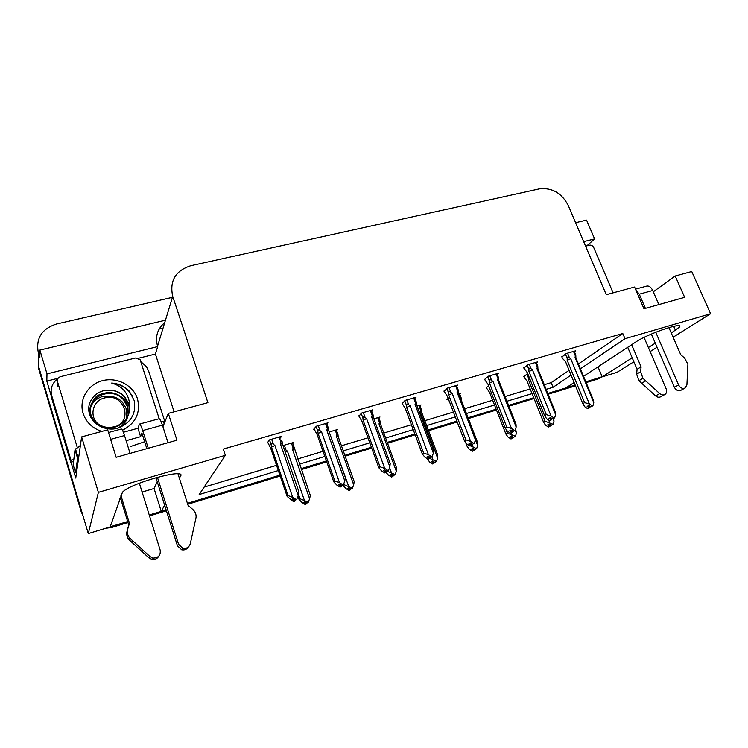 <?xml version="1.0" encoding="UTF-8"?>
<svg xmlns="http://www.w3.org/2000/svg" width="748" height="748" viewBox="0 0 748 748"><rect width="100%" height="100%" fill="white"/><g stroke="black" fill="none" stroke-linecap="round" stroke-linejoin="round"><path stroke-width="1.12" d="M671.274 333.01L679.455 327.082C684.186 321.303 647.675 333.767 635.622 342.098L583.534 376.328M149.245 514.998L166.112 509.856L161.241 511.342L154.069 488.5L142.111 492.044M120.587 498.42L119.839 498.645M179.389 478.196L180.511 476.149C186.991 467.631 130.161 483.152 122.476 492.221L110.152 526.919L88.292 533.586L38.307 365.482L38.279 353.757M633.874 361.77L617.016 372.326L602.196 376.842L632.191 357.815M598.007 366.819L602.196 376.842M574.127 382.518L565.909 387.913L547.807 393.439L575.184 385.089M533.707 397.74L508.584 405.397L533.707 397.74M496.148 409.193L468.08 417.749L496.148 409.193M456.897 421.161L428.286 429.885L456.897 421.161M414.85 433.99L387.24 442.405L414.85 433.99M371.382 447.248L344.856 455.336L371.382 447.248M326.418 460.955L301.061 468.687L326.418 460.955M279.883 475.148L187.439 503.348L279.883 475.148M138.389 358.292L155.416 354.056L174.097 411.821M51.631 397.197L46.825 381.078L58.073 378.282M580.42 368.801L625.01 338.704L710.6 313.73L691.741 271.524L675.201 276.012L684.644 297.33L643.981 308.774L634.566 287.026L606.263 294.693L568.256 205.485C561.664 193.003 552.043 187.468 539.402 188.879L190.927 265.68C175.453 270.645 169.385 280.893 172.723 296.414L207.907 402.658L168.319 413.392L176.949 440.189L116.155 457.299L107.693 429.82L81.626 436.888L75.744 478.056L71.013 462.18M165.467 320.209L39.878 350.073L46.984 373.878L157.697 346.595L155.416 354.056M46.984 373.878L46.825 381.078M583.655 241.632L594.613 238.93L586.853 245.849M164.747 322.575C157.379 328.868 154.986 336.722 157.557 346.146L157.697 346.595M594.613 238.93L586.544 220.108L575.595 222.708M163.055 328.101L159.165 329.045M39.878 350.073L39.859 357.712L38.279 352.401C35.745 338.274 41.795 328.821 56.409 324.043L172.442 297.33M710.6 313.73L673.106 337.208M657.053 347.259L650.124 351.597M81.626 436.888L98.381 492.371L88.292 533.586M161.241 511.342L164.625 505.152M648.385 347.54L655.285 343.154M546.162 389.362L553.053 387.277L571.079 375.103M98.381 492.371L225.354 455.326L199.164 494.55L278.312 470.557M299.49 464.134L324.828 456.458M343.267 450.866L369.783 442.835M385.631 438.029L413.233 429.661M426.669 425.584L455.27 416.916M466.453 413.522L494.512 405.023M506.948 401.255L532.062 393.635M144.644 441.731L130.386 446.575M168.319 413.392L162.933 426.762M675.201 276.012L653.285 291.795M578.41 363.958L622.785 333.496L223.278 449.081L225.354 455.326M622.785 333.496L625.01 338.704M544.292 384.724L551.173 382.658L569.116 370.335M551.173 382.658L553.053 387.277M204.12 487.116L276.526 465.321M297.695 458.954L323.024 451.325M341.453 445.78L367.96 437.804M383.808 433.036L411.4 424.724M424.827 420.685L453.419 412.083M464.601 408.717L492.651 400.274M505.078 396.534L530.192 388.969M574.408 351.71L575.698 350.793L566.199 353.552L561.898 357.02M536.4 362.799L537.662 361.854L527.864 364.706L523.843 368.119M456.673 386.062L457.879 385.061L447.426 388.1L444.05 391.4M414.841 398.273L416 397.235L405.201 400.376L402.19 403.611M371.616 410.904L372.719 409.829L361.546 413.074L358.918 416.234M326.904 423.966L327.951 422.844L316.395 426.21L313.421 429.511L314.179 429.287M497.177 374.243L498.411 373.271L488.285 376.216L484.582 379.573M279.724 438.655L281.622 436.318L269.663 439.796L267.148 443.012L267.887 442.797M527.686 373.542L523.722 376.749M488.538 385.678L486.275 387.801M419.955 405.884L421.068 404.93L417.066 406.108M378.918 418.01L379.984 417.029L373.869 418.824M336.553 430.539L337.563 429.511L329.204 431.97M448.183 398.394L446.93 399.423L447.687 399.198M459.73 394.131L460.871 393.205L458.851 393.803M292.795 443.499L293.74 442.414L282.987 445.584M154.069 488.5L157.248 481.712M83.093 516.111L81.055 511.314L81.298 510.061L38.307 365.482L38.279 352.401M127.684 521.571L110.208 526.76M602.149 376.73L585.815 381.845M602.187 376.824L597.736 379.068L586.133 382.611M575.502 385.856L548.125 394.224M534.025 398.525L508.902 406.201M496.466 409.998L468.398 418.562M457.215 421.984L428.595 430.717M415.159 434.822L387.548 443.255M371.691 448.099L345.165 456.196M326.726 461.825L301.369 469.566M280.182 476.037L187.729 504.274M166.402 510.781L149.544 515.933M127.973 522.515L112.424 527.265L105.272 528.406M81.055 511.314L38.316 367.492L38.307 365.482M299.985 498.72L308.288 502.254L306.82 503.161L304.529 501.712L303.735 502.404L306.016 503.862L305.212 504.545L302.024 502.516L299.078 499.533L299.985 498.72L298.527 494.493M284.287 449.361L285.97 450.016L284.305 445.191M306.016 503.862L305.212 504.545M297.956 496.242L299.078 499.533M309.597 498.776L310.327 495.457L294.216 447.594C293.899 446.145 293.525 446.247 293.076 447.912L292.599 449.632L309.597 498.776L308.288 502.254M304.408 500.421L287.438 451.166L285.97 450.016M306.184 502.759L306.671 503.647L305.661 504.255M307.624 502.469L306.82 503.161M285.231 452.119L287.438 451.166M294.469 449.651L292.599 449.632M306.671 503.647L306.858 503.152M305.726 502.469L306.184 503.806M305.708 504.395L306.502 503.703M294.179 501.581L295.161 500.795L294.123 501.431M294.647 499.879L294.983 500.851M295.273 500.272L296.788 499.309L295.273 500.272L292.861 498.738L292.057 499.486L294.637 500.954L293.655 501.749L287.157 496.457L288.055 495.587L271.515 447.154L274.937 445.509L273.394 444.303L271.655 439.216M294.46 501.01L293.655 501.749M294.637 500.954L294.17 499.57M295.161 500.795L295.366 500.244M279.172 437.038L280.911 442.096C281.398 440.338 281.809 440.245 282.146 441.806L282.426 443.947L280.406 443.91L298.181 495.644L299.013 492.156L282.426 443.947M280.911 442.096L280.406 443.91M298.181 495.644L296.788 499.309M271.515 447.154L271.215 444.929C271.169 443.349 271.898 443.143 273.394 444.303M288.055 495.587L292.692 497.364L274.937 445.509M296.086 499.533L292.692 497.364M267.719 442.283L270.683 448.183L287.157 496.457M344.202 484.751L352.458 488.192L350.887 489.127L348.643 487.696L347.726 488.416L349.971 489.856L349.054 490.576L345.922 488.575L343.164 485.592L344.202 484.751L343.818 483.675M349.971 489.856L349.054 490.576M342.949 485.003L343.164 485.592M353.673 484.788L354.206 481.59L338.199 436.654L337.965 434.485C337.675 433.195 337.339 433.335 336.946 434.906L336.516 436.589L353.673 484.788L352.458 488.192M348.661 486.378L331.317 437.935M350.045 488.594L350.606 489.65L349.484 490.305M351.812 488.397L350.887 489.127M338.199 436.654L336.516 436.589M350.606 489.65L350.812 489.08M349.596 488.304L350.129 489.8M349.522 490.417L350.438 489.697M387.118 471.24L395.187 474.587L393.532 475.541L391.335 474.129L390.306 474.887L392.504 476.298L391.475 477.046L388.408 475.074L385.921 472.334M392.504 476.298L391.475 477.046M396.328 471.259L396.674 468.164L380.526 424.079L380.311 421.807C380.059 420.656 379.76 420.825 379.423 422.321L379.021 423.966L396.328 471.259L395.187 474.587M391.475 472.801L389.568 467.565M392.494 474.877L393.121 476.102L391.905 476.803M394.57 474.793L393.532 475.541M380.526 424.079L379.021 423.966M393.121 476.102L393.355 475.429M392.055 474.597L392.663 476.242M391.933 476.897L392.962 476.149M429.633 458.356L436.561 461.423L434.822 462.395L432.662 461.002L431.54 461.778L433.69 463.171L432.559 463.947L429.558 462.002L427.445 458.823M433.69 463.171L432.559 463.947M426.921 458.487L427.127 459.048M437.627 458.159L437.786 455.167L421.517 411.896L421.33 409.539C421.105 408.52 420.853 408.717 420.554 410.128L420.189 411.737L437.627 458.159L436.561 461.423M432.924 459.655L431.848 456.785M433.597 461.61L434.289 462.984L432.97 463.723M435.953 461.61L434.822 462.395M421.517 411.896L420.189 411.737M434.289 462.984L434.541 462.217M433.167 461.329L433.84 463.124M433.008 463.807L434.13 463.031M340.499 486.929L341.612 486.106L340.452 486.798M341.032 485.003L341.434 486.153M341.873 485.546L343.5 484.554L341.873 485.546L339.508 484.031L338.573 484.807L341.107 486.265L339.994 487.088L336.703 484.975L333.767 481.834L334.824 480.927L318.096 433.466L321.546 431.83L320.032 430.642L318.274 425.659M340.929 486.312L339.994 487.088M341.107 486.265L340.555 484.695M341.612 486.106L341.827 485.508M325.539 423.546L327.297 428.511C327.727 426.837 328.091 426.715 328.391 428.155L328.634 430.371L326.829 430.278L344.8 480.973L345.398 477.617L328.634 430.371M327.297 428.511L326.829 430.278M344.8 480.973L343.5 484.554M318.096 433.466L317.863 431.344C317.806 429.717 318.536 429.483 320.032 430.642M334.824 480.927L339.499 482.638L321.546 431.83M342.818 484.769L339.499 482.638M314.02 428.847L317.115 434.532L333.767 481.834M385.257 472.764L386.482 471.913L385.22 472.652M385.828 470.632L386.314 471.969M386.894 471.315L388.614 470.296L386.894 471.315L384.575 469.828L383.518 470.632L385.996 472.063L384.771 472.914L381.545 470.838L378.797 467.706L380.003 466.771L363.117 420.245L366.585 418.609L365.099 417.44L363.322 412.559M385.828 472.119L384.771 472.914M385.996 472.063L385.37 470.333M386.482 471.913L386.725 471.212M370.344 410.521L372.121 415.383C372.485 413.803 372.813 413.644 373.074 414.916L373.299 417.253L371.691 417.113L389.83 466.799L390.222 463.564L373.299 417.253M372.121 415.383L371.691 417.113M389.83 466.799L388.614 470.296M363.117 420.245L362.92 418.151C362.902 416.543 363.622 416.309 365.099 417.44M380.003 466.771L384.706 468.407L366.585 418.609M387.96 470.511L384.706 468.407M358.778 415.832L361.985 421.339L378.797 467.706M428.529 459.076L429.857 458.197L428.492 458.973M429.137 456.738L429.698 458.244M430.399 457.561L432.222 456.523L430.399 457.561L428.137 456.093L426.968 456.935L429.389 458.346L428.062 459.216L424.892 457.178L422.33 454.055L423.658 453.082L406.632 407.464L410.128 405.827L408.67 404.677L406.884 399.89M429.23 458.393L428.062 459.216M429.389 458.346L428.679 456.448M429.857 458.197L430.128 457.383M413.663 397.917L415.458 402.695C415.776 401.199 416.056 401.012 416.29 402.125L416.486 404.565L415.065 404.378L433.354 453.101L433.541 449.987L416.486 404.565M415.458 402.695L415.065 404.378M433.354 453.101L432.222 456.523M406.632 407.464L406.482 405.388C406.491 403.798 407.221 403.565 408.67 404.677M423.658 453.082L428.398 454.662L410.128 405.827M431.587 456.729L428.398 454.662M402.05 403.247L405.379 408.576L422.33 454.055M471.016 443.312L471.651 444.976M472.484 444.265L474.382 443.209L472.484 444.265L470.258 442.816L468.987 443.676L471.362 445.069L469.931 445.967L466.827 443.957L464.433 440.843L465.882 439.843L448.735 395.094L452.25 393.467L450.81 392.335L449.015 387.632M471.203 445.116L469.931 445.967M471.362 445.069L470.567 443.022M471.81 444.929L472.1 444.013M455.579 385.725L457.383 390.409C457.654 388.997 457.898 388.782 458.103 389.764L458.272 392.204M457.383 390.409L457.028 392.064L458.272 392.298L475.438 436.851L475.438 439.861L474.382 443.209M457.028 392.064L475.438 439.861M448.735 395.094L448.622 393.046C448.66 391.475 449.389 391.232 450.81 392.335M465.882 439.843L470.642 441.367L452.25 393.467M473.774 443.396L470.642 441.367M443.929 391.064L447.36 396.234L464.433 440.843M635.912 290.112L639.26 294.188L645.402 308.372M655.734 332.224L678.586 384.968L674.35 387.286L651.349 334.057M631.639 344.706L641.083 366.838L637.072 369.278L627.712 347.287M664.663 394.617L660.699 396.767C659.025 397.618 657.314 397.319 655.575 395.888L638.885 380.695L636.632 374.159L637.072 369.278M641.083 366.838L640.643 371.747L636.632 374.159M638.885 380.695L642.925 378.31L659.727 393.607C661.475 395.056 663.196 395.355 664.879 394.505C666.636 393.242 667.076 391.382 666.188 388.923L644.028 337.423M642.925 378.31L640.643 371.747M641.634 383.257L645.683 380.9M658.866 304.586L652.714 290.495C651.05 287.12 649.04 285.652 646.693 286.101L635.491 289.149M674.35 387.286C676.052 390.297 678.23 391.307 680.876 390.297L685.149 388.006L686.907 384.921L687.898 364.332L684.71 358.18L680.745 354.711L668.899 327.577M685.149 388.006C682.494 389.016 680.306 388.006 678.586 384.968M146.832 448.669L141.877 432.942L140.605 436.682L137.959 428.258L139.427 424.097C140.194 424.116 141.288 426.267 142.69 430.558L148.272 448.258M157.417 477.233L178.557 544.282L177.435 545.806L155.958 477.635M140.605 436.682L126.122 440.684M137.959 428.258L123.373 432.251M164.149 423.742L163.373 421.311L161.231 421.9M141.017 361.808L146.449 366.688L148.6 370.952L164.915 421.844M70.761 462.273L70.995 460.282L51.696 395.58L51.603 398.011L70.761 462.273L73.556 461.488M70.995 460.282L73.809 459.496M51.696 395.58C50.051 388.782 52.098 383.154 57.82 378.666M80.41 445.369L75.034 449.81L73.154 464.714L75.567 472.801L76.53 472.54M78.811 456.607L77.586 458.318L75.567 472.801M120.924 495.457L129.46 523.282L128.731 524.993L120.269 497.383M158.866 556.045C157.417 558.625 155.219 559.775 152.274 559.513L149.123 558.027L128.815 539.523C126.898 537.073 126.3 534.324 127.038 531.276L128.731 524.993M129.46 523.282L127.038 531.276M128.815 539.523L129.554 537.934L150.021 556.577L153.2 558.083C158.436 557.896 160.764 555.25 160.184 550.135L139.362 483.217M130.077 453.382L124.523 435.551C123.13 431.222 122.083 429.043 121.382 429.006L108.516 432.503M129.554 537.934C127.618 535.456 127.02 532.688 127.758 529.621M132.134 542.655L132.901 541.085M168.029 442.704L162.419 425.144C160.988 420.89 159.857 418.768 159.015 418.768L139.483 424.079M177.435 545.806L181.717 549.799L182.867 548.303C186.635 548.808 189.113 547.274 190.31 543.702L196.098 517.242C196.257 514.194 195.191 511.632 192.919 509.556L188.075 505.358L178.015 473.895M181.717 549.799C184.616 550.313 186.86 549.341 188.459 546.872M182.867 548.303L178.557 544.282M585.591 246.167L589.546 245.185C591.359 244.942 592.762 245.737 593.734 247.579L613.098 292.842M101.793 431.418C92.322 428.249 86.076 422.19 83.047 413.242C78.755 399.432 88.114 384.182 102.663 380.629C117.156 376.87 133.331 385.407 137.51 398.918C140.746 412.784 135.743 423.228 122.494 430.259M89.321 413.326C92.135 424.742 106.141 431.755 118.128 428.071C131.012 422.798 136.379 413.644 134.229 400.601L129.282 391.148C124.523 386.295 118.661 383.593 111.676 383.06C121.98 386.062 127.927 392.709 129.535 403.004L129.395 407.38L128.647 403.453L124.551 396.505C120.213 392.092 114.846 390.007 108.46 390.25C95.978 389.848 86.076 402.078 89.321 413.326M128.301 414.813L127.871 406.332C126.795 403.191 125.468 400.825 123.869 399.226C120.353 395.542 116.043 393.364 110.938 392.681C108.675 392.204 105.057 392.822 100.082 394.523C92.911 396.44 88.339 409.025 90.929 414.719C91.873 417.842 93.893 420.694 96.969 423.265C99.185 425.023 102.055 426.304 105.58 427.108C108.385 428.137 116.408 426.818 119.53 424.873C119.792 425.154 125.963 420.273 127.347 416.945C128.993 412.896 129.675 409.708 129.395 407.38M96.969 423.265L96.838 423.976C110.526 435.775 134.528 420.9 128.469 404.107L124.439 396.954C120.026 392.326 114.696 390.091 108.46 390.25M128.17 415.159L127.665 407.071L123.672 399.984C111.499 384.986 84.44 398.029 90.817 415.449M117.932 428.127C123.476 424.527 125.832 423.256 128.226 415.177M103.626 396.131C99.045 397.394 95.529 399.628 93.07 402.835C90.704 405.725 89.638 409.82 89.882 415.131M77.222 447.276L57.484 381.602C57.035 379.161 58.064 377.506 60.588 376.627L135.444 358.021L140.11 359.666L159.231 418.768M132.892 396.851L129.61 392.027C124.664 386.641 118.689 383.659 111.676 383.06M100.195 425.294C88.591 418.805 91.639 400.694 104.598 397.945C122.943 392.363 133.789 419.721 115.772 426.491M104.009 396.842L104.037 396.889C111.172 395.346 117.268 397.048 122.326 401.994L126.029 408.099L126.786 417.945M470.389 445.827L476.626 448.669L474.812 449.66L472.699 448.286L471.474 449.09L473.587 450.455L472.362 451.259L469.417 449.333L467.145 446.388L468.529 445.453L468.332 444.929M473.587 450.455L472.362 451.259M447.566 398.899L449.875 402.817M465.845 443.012L467.145 446.388M461.245 400.002L461.086 397.656L460.469 398.001M473.073 446.921L472.035 444.219M475.448 439.805L477.626 445.471L476.626 448.669M473.409 448.744L474.167 450.277L472.764 451.044M477.626 445.471L477.626 442.582L475.635 437.43M468.529 445.453L469.276 445.546M476.046 448.856L474.812 449.66M474.167 450.277L474.438 449.417M472.988 448.473L473.736 450.408M472.792 451.119L474.017 450.324M507.415 433.167L515.456 436.308L513.567 437.309L511.492 435.953L510.183 436.785L512.258 438.132L510.949 438.954L508.051 437.066L505.919 434.121L507.415 433.167L506.087 429.773M512.258 438.132L510.949 438.954M486.172 387.52L489.538 392.335L505.919 434.121M511.978 434.579L511.277 432.812M515.213 430.194L516.391 433.176L515.456 436.308M511.997 436.29L512.819 437.954L511.342 438.749M516.391 433.176L515.624 428.838M514.895 436.486L513.567 437.309M512.819 437.954L513.1 437.01M511.585 436.019L512.399 438.085M511.37 438.824L512.679 438.001M545.114 421.246L553.109 424.322L551.154 425.341L549.116 424.004L547.723 424.855L549.752 426.182L548.368 427.024L545.526 425.154L543.534 422.227L545.114 421.246L528.584 380.078L529.042 376.927M549.752 426.182L548.368 427.024M523.609 376.487L527.06 381.171L543.534 422.227M549.696 422.611L548.667 420.067M552.996 418.815L553.978 421.255L553.109 424.322M549.415 424.2L550.304 426.014L548.751 426.837M553.978 421.255L553.642 418.478M552.557 424.49L551.154 425.341M528.584 380.078L530.023 379.358M550.304 426.014L550.593 424.976M549.051 424.041L549.892 426.136M548.77 426.893L550.163 426.051M510.884 433.008L512.408 432.082L510.856 432.933M511.539 430.306L512.258 432.138M513.203 431.39L515.176 430.315L513.203 431.39L511.024 429.969L509.65 430.857L511.969 432.222L510.445 433.148L507.406 431.166L505.171 428.062L506.742 427.033L489.482 383.126L493.016 381.499L491.604 380.386L489.79 375.776M511.819 432.269L510.445 433.148M511.969 432.222L511.108 430.025M512.408 432.082L512.717 431.072M496.148 373.925L497.962 378.525L498.579 377.815L498.72 380.255M497.962 378.525L497.635 380.143L498.71 380.414L515.989 424.135L516.157 427.043L515.176 430.315M497.635 380.143L516.157 427.043M489.482 383.126L489.416 381.097C489.463 379.545 490.202 379.301 491.604 380.386M506.742 427.033L511.52 428.501L493.016 381.499M514.587 430.511L511.52 428.501M484.461 379.264L487.995 384.285L505.171 428.062M550.117 420.6L551.725 419.656L550.089 420.535M550.78 417.721L551.575 419.703M552.622 418.936L554.67 417.842L552.622 418.936L550.481 417.534L549.013 418.431L551.295 419.787L549.687 420.731L546.704 418.777L544.619 415.692L546.292 414.635L528.948 371.532L532.492 369.914L531.108 368.82L529.275 364.295M551.145 419.834L549.687 420.731M551.295 419.787L550.406 417.58M551.725 419.656L552.033 418.553M535.437 362.5L537.26 367.016L537.784 366.24L537.905 368.689M537.26 367.016L536.971 368.605L537.887 368.904L555.25 411.83L555.586 414.635L554.67 417.842M536.971 368.605L555.586 414.635M528.948 371.532L528.911 369.521C528.986 367.988 529.715 367.754 531.108 368.82M546.292 414.635L551.089 416.047L532.492 369.914M554.1 418.029L551.089 416.047M523.731 367.829L527.349 372.719L544.619 415.692M588.115 408.576L589.807 407.613L588.087 408.511M588.788 405.538L589.658 407.66M590.798 406.865L592.921 405.762L590.798 406.865L588.704 405.481L587.152 406.407L589.387 407.744L587.704 408.707L584.777 406.772L582.832 403.696L584.599 402.63L567.18 360.302L570.733 358.694L569.368 357.609L567.536 353.159M589.246 407.791L587.704 408.707M589.387 407.744L588.508 405.603M589.807 407.613L590.125 406.416M573.51 351.429L575.343 355.861L575.782 355.038L575.866 357.479M575.343 355.861L575.072 357.413L575.848 357.759L593.286 399.909L593.772 402.62L592.921 405.762M575.072 357.413L593.772 402.62M567.18 360.302L567.18 358.311C567.274 356.796 568.013 356.562 569.368 357.609M584.599 402.63L589.415 403.995L570.733 358.694M592.369 405.94L589.415 403.995M565.628 361.836L582.832 403.696M561.785 356.74L562.468 358.423L565.488 361.499M673.686 326.324L675.444 330.364M172.723 296.414L157.557 346.146M179.931 474.344L180.511 476.149M597.736 379.068L600.354 377.413M112.424 527.265L112.836 526.106M291.411 443.106L293.076 447.912M271.225 445.004L269.514 439.992M335.272 430.184L336.946 434.906M377.731 417.693L379.423 422.321M418.843 405.584L420.554 410.128M317.863 431.344L316.142 426.482M362.92 418.151L361.2 413.42M406.482 405.388L404.762 400.778M448.622 393.046L446.902 388.539M639.26 294.188L652.714 290.495M655.575 395.888L659.727 393.607M75.034 449.81L77.586 458.318M110.629 439.366L124.523 435.551M142.69 430.558L162.419 425.144M149.123 558.027L150.021 556.577M57.484 381.602L57.222 386.669M528.546 378.17L526.901 374.056M489.416 381.097L487.687 376.693M528.911 369.521L527.181 365.22M567.18 358.311L565.441 354.094M678.904 325.81L679.455 327.082M293.889 446.649L292.543 442.769M271.215 444.929L269.523 439.974M337.666 433.653L336.32 429.876M380.049 421.087L378.694 417.403M421.096 408.922L419.75 405.313M328.054 427.202L326.642 423.228M372.775 414.093L371.363 410.222M416.028 401.424L414.607 397.646M457.879 389.175L456.448 385.472M78.044 457.383L75.483 448.856M152.274 559.513L153.2 558.083M123.869 399.226L123.672 399.984M460.88 397.132L459.524 393.607M498.383 377.31L496.953 373.691M537.625 365.828L536.185 362.284M575.651 354.702L574.202 351.223"/></g></svg>
